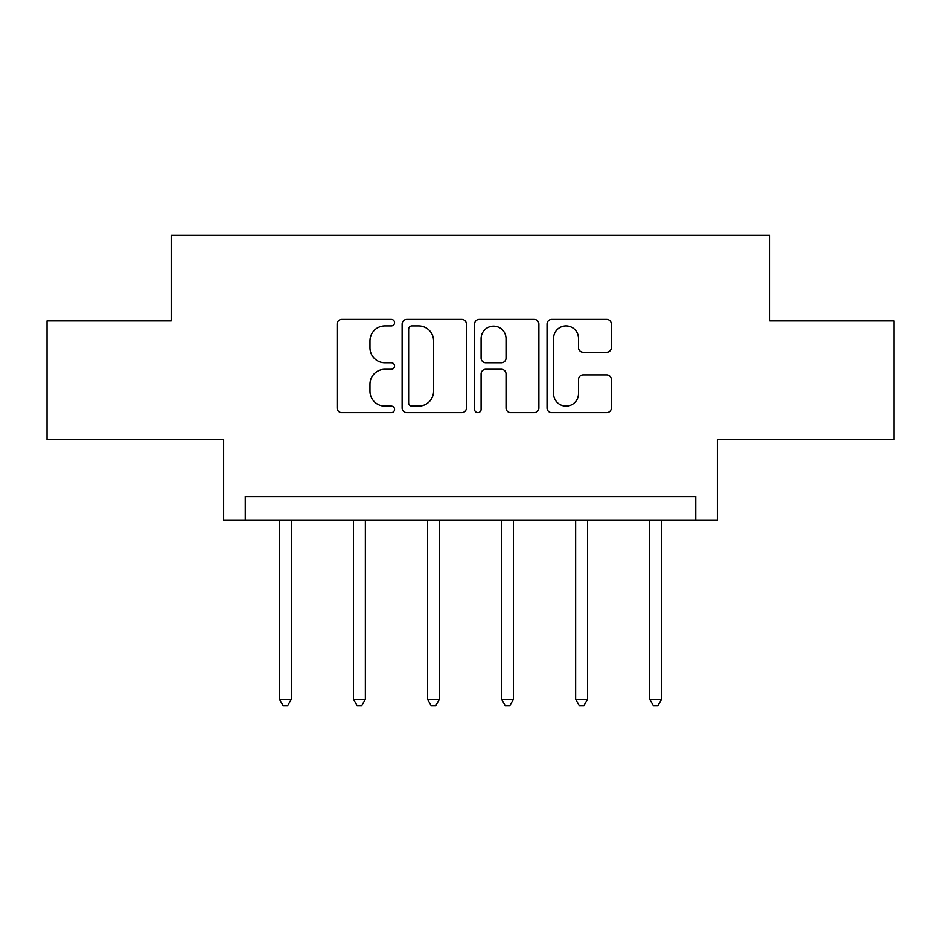 <?xml version="1.0" encoding="UTF-8"?>
<svg xmlns="http://www.w3.org/2000/svg" width="941" height="941" viewBox="0 0 941 941"><rect width="100%" height="100%" fill="white"/><g stroke="black" fill="none" stroke-linecap="round" stroke-linejoin="round"><path stroke-width="1.41" d="M394.55 322.681A3.258 3.258 0 0 0 391.28 319.422L341.771 319.422A4.658 4.658 0 0 0 337.113 324.08L337.113 407.947A4.658 4.658 0 0 0 341.771 412.617L391.28 412.617A3.258 3.258 0 0 0 394.55 409.347A3.258 3.258 0 0 0 391.28 406.089L384.881 406.089A14.915 14.915 0 0 1 369.966 391.174L369.966 384.187A14.915 14.915 0 0 1 384.881 369.272L391.28 369.272A3.258 3.258 0 0 0 394.55 366.014A3.258 3.258 0 0 0 391.28 362.755L384.881 362.755A14.915 14.915 0 0 1 369.966 347.841L369.966 340.854A14.915 14.915 0 0 1 384.881 325.939L391.28 325.939A3.258 3.258 0 0 0 394.55 322.681M47.05 320.916L47.05 439.6L223.64 439.6L223.64 520.302L717.36 520.302L717.36 439.6L893.95 439.6L893.95 320.916L769.809 320.916L769.809 235.462L171.191 235.462L171.191 320.916L47.05 320.916M606.674 352.263A4.658 4.658 0 0 0 611.344 347.605L611.344 324.08A4.658 4.658 0 0 0 606.674 319.422L551.697 319.422A4.658 4.658 0 0 0 547.039 324.08L547.039 407.947A4.658 4.658 0 0 0 551.697 412.617L606.674 412.617A4.658 4.658 0 0 0 611.344 407.947L611.344 379.529A4.658 4.658 0 0 0 606.674 374.871L583.149 374.871A4.658 4.658 0 0 0 578.492 379.529L578.492 393.62A12.468 12.468 0 0 1 566.023 406.089A12.468 12.468 0 0 1 553.555 393.62L553.555 338.407A12.468 12.468 0 0 1 566.023 325.939A12.468 12.468 0 0 1 578.492 338.407L578.492 347.605A4.658 4.658 0 0 0 583.149 352.263L606.674 352.263M695.752 520.302L695.752 496.566L245.248 496.566L245.248 520.302M466.418 324.08A4.658 4.658 0 0 0 461.76 319.422L406.783 319.422A4.658 4.658 0 0 0 402.125 324.08L402.125 407.947A4.658 4.658 0 0 0 406.783 412.617L461.76 412.617A4.658 4.658 0 0 0 466.418 407.947L466.418 324.08M479.24 319.422L534.217 319.422A4.658 4.658 0 0 1 538.875 324.08L538.875 407.947A4.658 4.658 0 0 1 534.217 412.617L510.692 412.617A4.658 4.658 0 0 1 506.035 407.947L506.035 373.93A4.658 4.658 0 0 0 501.365 369.272L485.756 369.272A4.658 4.658 0 0 0 481.098 373.93L481.098 409.347A3.258 3.258 0 0 1 477.84 412.617A3.258 3.258 0 0 1 474.582 409.347L474.582 324.08A4.658 4.658 0 0 1 479.24 319.422M411.899 325.939A3.258 3.258 0 0 0 408.641 329.197L408.641 402.83A3.258 3.258 0 0 0 411.899 406.089L418.663 406.089A14.915 14.915 0 0 0 433.578 391.174L433.578 340.854A14.915 14.915 0 0 0 418.663 325.939L411.899 325.939M506.035 338.642A12.468 12.468 0 0 0 493.566 326.174A12.468 12.468 0 0 0 481.098 338.642L481.098 358.098A4.658 4.658 0 0 0 485.756 362.755L501.365 362.755A4.658 4.658 0 0 0 506.035 358.098L506.035 338.642M279.43 520.302L279.43 699.363L291.298 699.363L291.298 520.302M291.298 699.363L287.734 705.538L282.982 705.538L279.43 699.363M353.487 520.302L353.487 699.363L365.355 699.363L365.355 520.302M365.355 699.363L361.791 705.538L357.039 705.538L353.487 699.363M427.543 520.302L427.543 699.363L439.412 699.363L439.412 520.302M439.412 699.363L435.848 705.538L431.096 705.538L427.543 699.363M501.588 520.302L501.588 699.363L513.457 699.363L513.457 520.302M513.457 699.363L509.904 705.538L505.152 705.538L501.588 699.363M575.645 520.302L575.645 699.363L587.513 699.363L587.513 520.302M587.513 699.363L583.961 705.538L579.209 705.538L575.645 699.363M649.702 520.302L649.702 699.363L661.57 699.363L661.57 520.302M661.57 699.363L658.018 705.538L653.266 705.538L649.702 699.363"/></g></svg>
